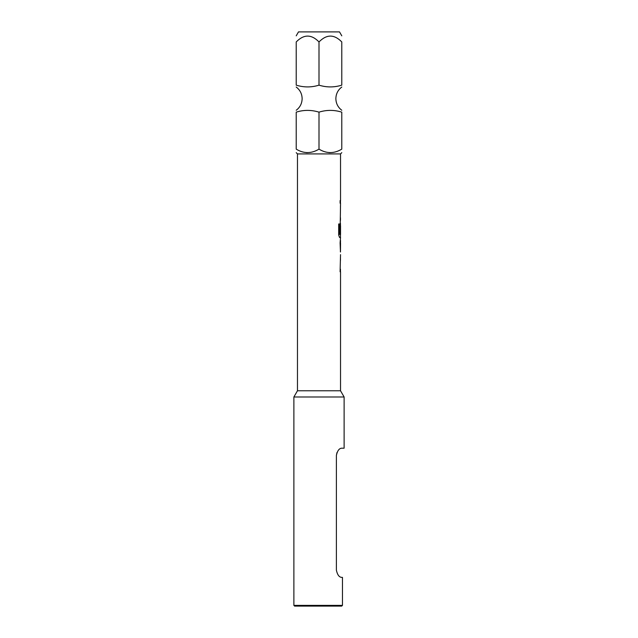 <?xml version="1.0" encoding="UTF-8"?>
<svg xmlns="http://www.w3.org/2000/svg" width="638" height="638" viewBox="0 0 638 638"><rect width="100%" height="100%" fill="white"/><g stroke="black" fill="none" stroke-linecap="round" stroke-linejoin="round"><path stroke-width="0.96" d="M296.215 112.144C303.744 109.8 311.336 109.8 319 112.144C326.528 109.8 334.129 109.8 341.785 112.144C341.785 109.8 341.785 109.8 341.785 112.144L341.785 149.132C341.785 153.734 341.785 153.734 341.785 149.132C334.129 153.734 326.528 153.734 319 149.132C311.336 153.734 303.744 153.734 296.215 149.132C296.215 153.734 296.215 153.734 296.215 149.132L296.215 112.144C296.215 109.8 296.215 109.8 296.215 112.144M341.785 85.157C334.256 87.502 326.664 87.502 319 85.157C326.528 87.502 334.129 87.502 341.785 85.157C341.785 87.494 341.785 87.494 341.785 85.157L341.785 41.949C334.216 34.149 326.624 34.149 319 41.949C311.432 34.149 303.832 34.149 296.215 41.949C296.215 34.149 296.215 34.149 296.215 41.949C296.215 34.149 296.215 34.149 296.215 41.949L296.215 85.157C296.215 87.494 296.215 87.494 296.215 85.157C303.871 87.502 311.472 87.502 319 85.157L319 41.949M296.207 152.657L297.467 153.917L340.532 153.917L340.532 200.571L340.102 200.571L340.102 203.211L340.532 203.211L340.102 233.364L340.532 225.692L340.532 234.577L339.607 234.401L339.607 223.962L338.682 223.962L338.682 235.039L339.552 237.503L340.532 237.503L340.102 242.95L340.461 252.01M307.388 152.657L306.112 152.594M296.207 35.84L298.488 31.9L339.512 31.9L341.793 35.84M297.467 153.917L297.467 390.775L340.532 390.775L344.121 396.988L293.879 396.988L293.879 605.382L342.462 605.382L342.462 577.39L341.609 577.39C339.137 577.175 337.398 574.782 336.393 570.212C337.39 574.774 339.129 577.167 341.609 577.39M336.992 452.525L336.393 455.373C337.39 450.811 339.129 448.418 341.609 448.195L344.121 448.195L344.121 396.988M340.532 390.775L340.532 271.788L340.102 271.788L340.532 254.642M340.461 243.126L340.532 240.486M340.532 243.126L340.477 252.01L340.532 243.126M336.393 570.212L336.393 455.373M341.697 606.1L342.462 605.382L341.697 606.1L294.596 606.1L293.879 605.382M341.785 41.949C341.785 34.149 341.785 34.149 341.785 41.949C341.785 34.149 341.785 34.149 341.785 41.949M330.181 152.657L328.897 152.594M319 112.144L319 149.132M340.461 223.34L340.461 225.692M340.397 233.364L340.469 225.868M339.536 234.401L339.536 223.962M340.397 251.835L340.469 243.301M296.207 110.27C300.043 107.343 302.013 103.468 302.133 98.651C302.013 93.834 300.043 89.958 296.207 87.031M341.793 110.27C337.957 107.343 335.987 103.468 335.867 98.651C335.987 93.834 337.957 89.958 341.793 87.031M297.467 390.775L293.879 396.988M340.532 153.917L341.793 152.657M340.461 200.571L340.461 203.211M340.461 206.202L340.461 208.833M340.461 217.718L340.461 220.357M340.461 234.577L340.461 237.503M340.461 257.632L340.461 260.272M340.461 269.156L340.461 271.788"/></g></svg>
